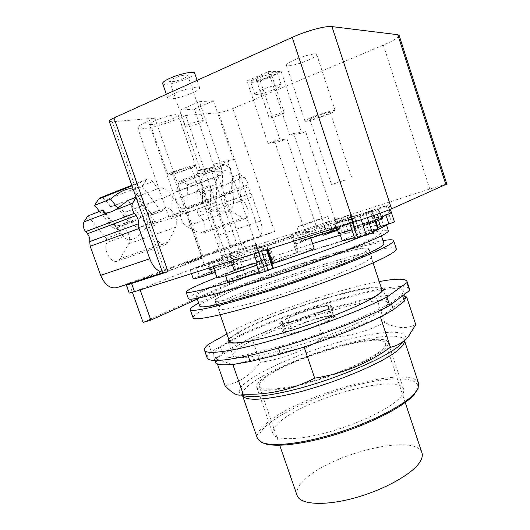 <?xml version="1.0" encoding="UTF-8"?>
<svg xmlns="http://www.w3.org/2000/svg" width="530" height="530" viewBox="0 0 530 530"><rect width="100%" height="100%" fill="white"/><g stroke="black" fill="none" stroke-linecap="round" stroke-linejoin="round"><path stroke-width="0.4" stroke-dasharray="2.65 1.99" d="M421.88 452.647C415.427 432.308 327.096 454.66 303.061 481.346C297.946 486.653 295.939 491.31 297.052 495.305M381.64 350.058C384.747 347.302 386.072 345.096 385.608 343.44C383.018 331.065 293.858 356.67 266.915 376.671C261.27 380.666 258.713 383.846 259.256 386.211C260.502 391.498 282.517 389.795 312.057 381.143C341.558 372.544 371.908 358.797 381.64 350.058M384.117 349.489C387.304 346.64 388.656 344.367 388.179 342.658C385.383 329.812 292.931 356.359 264.788 377.168C258.859 381.348 256.169 384.674 256.732 387.152C258.024 392.65 280.933 390.895 311.733 381.865C342.493 372.888 374.081 358.552 384.117 349.489M280.138 421.589C274.441 426.352 272.003 430.34 272.824 433.553C274.679 440.675 298.052 440.596 328.825 432.003C359.565 423.47 390.65 408.193 400.11 397.586C403.111 394.26 404.291 391.491 403.641 389.272C399.587 372.617 307.069 397.725 280.138 421.589M417.123 390.146L417.203 389.967C422.635 377.115 395.546 375.763 360.963 384.071C326.341 392.319 286.796 409.074 268.498 423.914C258.441 432.175 256.328 438.356 262.151 442.451L262.734 442.775M418.554 383.197C411.545 363.62 300.854 393.969 267.014 422.933C259.567 428.989 256.348 434.063 257.361 438.158M415.752 324.632C406.258 329.183 395.883 328.428 384.621 322.359C364.945 332.721 344.394 337.835 322.956 337.703C304.273 350.721 283.371 358.942 260.237 362.368C255.367 368.774 250.18 373.822 244.681 377.519C239.235 381.269 232.683 383.998 225.031 385.708M232.107 364.408L215.611 358.777L217.393 363.871M215.611 358.777L251.611 337.385L260.237 362.368M251.611 337.385L314.688 313.263L322.956 337.703M314.688 313.263L376.181 296.906L384.621 322.359M376.181 296.906L405.337 296.919M405.596 297.734L381.686 316.171M377.214 318.404L307.585 345.845M300.907 347.998L235.896 363.964M222.593 353.285L237.937 344.215L235.876 338.279L220.453 347.163L222.593 353.285L217.3 357.776L216.3 359.015L215.438 362.043M405.503 297.429L405.212 296.919C402.376 294.15 393.108 294.143 377.406 296.906L373.398 297.648C356.909 300.901 338.2 305.876 317.271 312.574L312.004 314.29C291.056 321.22 271.863 328.56 254.427 336.311L237.937 344.215M248.119 355.802L247.676 354.517L277.985 346.938L278.356 348.018M220.453 347.163C215.173 350.794 212.749 353.609 213.179 355.603C214.325 359.267 225.82 358.903 247.676 354.517M391.544 304.121L391.113 302.815L402.157 294.514L403.456 291.195C399.825 279.012 285.875 312.236 235.876 338.279M402.157 294.514L402.575 295.78M277.985 346.938C320.339 335.092 371.026 315.111 391.113 302.815M208.648 344.169L211.258 351.615L239.295 335.517L236.857 328.487L226.913 334.019M409.511 289.095C404.072 277.521 295.157 308.586 239.295 335.517M211.258 351.615C208.138 354.212 206.773 356.299 207.157 357.869M379.228 281.596C341.433 288.645 276.468 310.116 236.857 328.487M228.735 339.26C230.285 337.305 233.67 334.847 238.884 331.899C271.44 312.978 366.329 283 381.176 287.485M382.905 309.474C386.549 306.698 388.179 304.571 387.788 303.094C385.144 291.619 278.23 323.644 243.528 345.295C236.042 349.793 232.511 353.199 232.928 355.511C233.876 360.473 260.369 356.922 296.939 345.785C333.463 334.695 371.086 318.576 382.905 309.474M345.626 179.942L331.548 184.586L345.626 179.942M273.096 115.666C270.446 116.759 269.127 117.494 269.147 117.872C270.565 118.157 274.235 117.176 280.171 114.937C282.848 113.837 284.186 113.089 284.186 112.704C282.781 112.413 279.085 113.4 273.096 115.666M189.19 124.311C186.487 125.484 185.169 126.299 185.248 126.769C187.289 127.246 191.973 126.08 199.3 123.271C202.043 122.099 203.381 121.271 203.321 120.787C201.307 120.297 196.597 121.469 189.19 124.311M105.126 212.914L121.244 232.836L123.656 237.036C125.544 239.414 128.783 240.15 133.368 239.249C137.475 236.89 141.51 233.366 145.465 228.675C146.962 227.171 147.188 225.535 146.141 223.773L127.896 200.459M133.865 191.164L151.779 214.577C150.672 214.034 148.996 214.233 146.75 215.173L142.49 216.75L131.996 222.236L128.538 221.666L117.991 208.409M208.707 199.267L221.805 196.537L223.13 194.702L222.289 171.554C217.121 170.832 212.338 171.269 207.939 172.859C204.017 174.45 202.016 176.45 201.937 178.862L202.824 202.983C203.573 201.466 205.534 200.227 208.707 199.267M226.297 184.427L229.331 182.916C231.451 181.532 232.511 179.975 232.498 178.259L233.551 203.699C233.366 206.727 231.292 209.297 227.33 211.41C223.19 212.152 218.665 211.927 213.756 210.741C212.04 210.443 211.046 209.482 210.788 207.859L210.105 185.228C214.153 186.149 218.314 186.215 222.573 185.427L226.297 184.427M201.97 179.292L187.554 184.785L187.978 207.522L187.295 209.092L182.784 208.641C177.987 210.344 180.876 223.726 186.626 226.343L199.399 233.074L202.566 233.372C207.243 231.756 204.54 218.698 198.989 216.001L197.286 212.702L196.762 190.224L210.105 185.228M87.841 215.929L106.291 238.281L107.02 242.541C102.429 249.352 111.479 264.496 117.898 260.939L120.33 258.62L128.571 243.873C132.831 237.221 124.007 222.421 117.753 225.912L115.043 228.49L112.671 227.542L99.554 211.404M116.931 287.611L215.624 250.988C219.48 248.49 220.261 243.29 217.956 235.399L209.853 211.934L207.945 208.615L205.488 202.433L205.435 200.393C205.136 197.16 203.904 194.748 201.731 193.165L196.762 190.224M315.728 116.408C311.859 117.958 309.911 118.965 309.898 119.429C311.633 119.674 316.43 118.336 324.287 115.407C328.202 113.851 330.183 112.83 330.23 112.347C328.514 112.088 323.678 113.447 315.728 116.408M176.417 171.25L172.469 173.297C174.529 173.396 179.392 172.038 187.057 169.222L191.091 167.149C191.144 166.46 182.088 168.984 176.417 171.25M218.526 260.131L204.428 265.199L218.526 260.131M267.557 77.281C270.221 76.101 271.526 75.24 271.473 74.704C269.969 74.12 266.226 75.008 260.243 77.373C257.606 78.546 256.315 79.401 256.387 79.924C257.905 80.5 261.628 79.619 267.557 77.281M183.87 78.341C186.6 77.069 187.892 76.095 187.766 75.412C185.593 74.472 180.803 75.492 173.409 78.48C170.72 79.745 169.448 80.712 169.593 81.368C171.799 82.302 176.556 81.289 183.87 78.341M133.487 190.084L142.391 186.593L160.192 209.94L162.485 210.986L165.022 208.416C170.925 205.011 179.703 220.453 175.781 227.158L168.235 242.084L165.963 244.403C159.894 247.888 150.878 232.067 155.124 225.197L154.323 220.791L136.058 197.392M232.213 176.94L239.447 174.231L240.481 197.206L242.177 200.625C247.503 203.547 250.385 216.962 245.993 218.479L242.978 218.088L230.696 210.841C225.17 207.998 222.11 194.225 226.628 192.628L230.921 193.218L231.531 191.641L230.583 168.394L225.065 164.757L222.858 164.406L221.573 167.752L221.831 174.854L219.466 175.218C217.088 176.543 216.021 179.584 216.253 184.341L216.849 202.188L209.198 204.746C193.45 210.476 168.812 218.188 168.951 217.3C168.984 216.909 172.714 215.352 180.14 212.643L185.778 210.595L183.261 211.278L171.057 194.888C166.725 189.024 162.465 186.885 158.265 188.475L157.913 188.667L152.62 181.624C150.745 179.286 148.943 178.464 147.221 179.16L146.101 180.26L142.391 186.593M157.913 188.667L110.777 206.879L105.41 200.174C103.714 198.174 102.005 197.365 100.283 197.763M171.057 194.888L124.378 212.543C119.985 206.958 115.573 205.004 111.154 206.68L110.777 206.879M183.261 211.278L136.773 228.165L124.378 212.543M216.253 184.341L172.065 200.857L172.257 218.287L136.773 228.165M216.849 202.188L172.257 218.287M221.831 174.854L178.173 191.39L175.675 191.82C173.138 193.198 171.932 196.206 172.065 200.857M187.554 184.785L181.823 181.399L179.504 181.127L178.073 184.453L178.173 191.39M230.583 168.394L222.289 171.554M185.778 210.595L202.281 258.057L185.056 263.364C184.519 263.105 208.747 254.572 224.614 249.411L258.786 236.85C262.377 234.399 262.986 229.112 260.614 220.99L252.373 196.789L248.013 186.964L247.907 184.877C247.55 181.565 246.324 179.067 244.231 177.384L239.447 174.231M162.392 272.148L165.645 271.81L202.281 258.057M327.341 320.842L329.793 320.206L326.235 309.666L323.79 310.315L327.341 320.842C319.385 324.87 309.798 328.401 298.589 331.429C290.665 333.403 286.392 333.814 285.776 332.674L286.491 331.422L282.993 321.18L280.681 321.796L284.179 332.019L283.206 333.569C283.888 334.834 288.618 334.377 297.409 332.197C310.183 328.739 320.975 324.738 329.793 320.206M284.179 332.019L286.491 331.422M331.621 317.974L328.116 307.559L330.541 306.916L334.046 317.337L331.621 317.974L332.045 317.013C331.276 315.853 326.818 316.311 318.669 318.397C308.129 321.273 298.947 324.645 291.122 328.507L288.823 329.103L285.372 318.987L287.664 318.378L291.122 328.507M334.046 317.337L334.629 316.165C333.761 314.873 328.792 315.39 319.723 317.709C307.811 320.968 297.509 324.764 288.823 329.103M305.605 224.415L327.904 216.558L318.927 219.241L296.886 227.019L305.605 224.415M204.255 265.729C215.008 262.31 231.338 256.44 230.689 256.248L222.653 258.514C212.099 261.88 196.06 267.637 196.511 267.908L204.255 265.729M313.588 116.66C307.844 118.959 304.969 120.449 304.962 121.132C305.088 122.191 317.132 118.813 326.314 115.176C332.144 112.857 335.106 111.333 335.179 110.604C335.179 109.518 322.902 112.943 313.588 116.66M173.76 171.76C169.819 173.33 167.871 174.344 167.924 174.787C167.964 175.781 181.253 172.058 189.581 168.745C193.616 167.149 195.623 166.115 195.603 165.638C195.709 164.618 182.207 168.381 173.76 171.76M257.394 77.406C265.503 73.809 277.018 71.086 277.203 72.689C277.289 73.65 274.977 75.167 270.273 77.247C262.27 80.765 250.942 83.468 250.65 81.885C250.518 80.964 252.77 79.473 257.394 77.406M194.662 73.173C194.775 74.385 192.469 76.088 187.739 78.294C178.299 82.72 163.174 85.966 162.657 83.594M230.073 247.629L214.623 202.785M323.79 310.315C315.787 314.23 306.181 317.742 294.978 320.842C287.068 322.876 282.821 323.38 282.245 322.346L282.993 321.18M280.681 321.796L279.674 323.24C280.31 324.38 285.014 323.83 293.792 321.577C306.552 318.04 317.371 314.065 326.235 309.666M287.664 318.378C295.535 314.615 304.737 311.262 315.264 308.327C323.406 306.181 327.838 305.631 328.567 306.671L328.116 307.559M330.541 306.916L331.151 305.817C330.329 304.664 325.387 305.28 316.331 307.665C304.425 310.997 294.104 314.774 285.372 318.987M323.022 235.327L332.847 231.371L315.284 236.592M310.779 238.169L302.597 241.76L294.733 244.237L293.123 239.474L305.85 235.943L329.547 227.873L330.819 231.69M322.664 234.26L321.399 230.47L300.98 236.97L302.597 241.76M193.278 278.86C192.642 278.27 214.431 270.293 228.834 265.802L235.081 263.913L231.564 265.378L225.628 267.127C215.061 270.419 199.068 276.276 199.571 276.693L215.081 272.208M231.564 265.378L230.252 261.588L232.392 261.184C231.345 261.966 225.376 264.231 214.491 267.975L215.849 271.89M109.266 121.324L112.247 121.767L154.846 118.137L148.234 121.039C140.927 124.311 137.429 126.65 137.754 128.061C138.403 131.208 163.823 125.093 179.345 118.256L185.719 115.507L218.612 112.704C222.461 112.201 227.191 110.816 232.816 108.551L383.362 45.096C393.604 40.684 398.865 37.458 399.143 35.424M308.135 60.168C313.926 57.604 316.781 55.723 316.708 54.524C316.47 52.702 303.962 55.65 294.713 59.764C289.016 62.321 286.246 64.163 286.385 65.303C286.756 67.105 299.019 64.176 308.135 60.168M172.336 118.879C176.331 117.123 178.272 115.851 178.146 115.056C178.02 113.367 164.267 116.607 155.893 120.35C151.984 122.092 150.116 123.338 150.268 124.099C150.547 125.769 164.081 122.536 172.336 118.879M261.588 89.875C256.951 91.895 254.678 93.32 254.778 94.154C255.023 95.592 266.312 92.796 274.321 89.345C279.038 87.318 281.364 85.86 281.311 84.992C281.178 83.535 269.704 86.35 261.588 89.875M174.469 93.479C169.759 95.645 167.513 97.255 167.738 98.288C168.176 100.442 183.228 97.036 192.688 92.724C197.518 90.531 199.85 88.888 199.664 87.794C199.419 85.628 184.082 89.04 174.469 93.479M154.846 118.137L203.401 257.838L185.102 263.483C184.559 263.224 208.787 254.691 224.654 249.531L231.153 247.411L185.719 115.507M203.401 257.838L162.763 273.208M133.295 282.305L227.84 247.093L274.573 231.524L231.153 247.411M381.805 289.387C378.4 279.979 274.262 311.779 240.03 331.86C232.624 336.06 229.079 339.16 229.397 341.168M250.697 341.015C279.86 335.788 338.644 315.807 364.872 302.219M246.94 80.898L260.19 80.633L281.185 71.55L268.385 71.543L246.94 80.898L268.021 143.425L274.56 140.887L286.982 138.86L317 228.437L305.598 233.12L308.016 232.345L309.825 237.725L326.738 232.378L293.673 133.467L305.677 131.639L337.656 227.661L326.738 232.378M268.021 143.425L280.575 141.338L286.982 138.86M305.677 131.639L301.736 133.162L289.638 135.031L293.673 133.467M268.385 71.543L289.638 135.031M281.185 71.55L301.736 133.162M260.19 80.633L280.575 141.338M300.98 236.97L293.123 239.474M294.733 244.237L294.726 244.217C294.196 243.667 312.647 236.943 326.705 232.531C335.053 229.907 339.492 228.721 340.015 228.973L337.59 230.252M329.547 227.873L321.399 230.47M210.688 269.611L214.491 267.975M230.252 261.588L233.783 260.157L235.081 263.913M200.327 169.699L214.213 166.97L210.728 168.315L196.776 171.077L200.327 169.699L179.809 110.187L194.351 109.114L214.213 166.97M210.728 168.315L241.594 258.11L228.642 263.383L243.694 258.627L237.758 261.065L213.835 268.617M196.776 171.077L228.642 263.383M209.641 269.942L210.662 269.531L208.893 264.444L207.866 264.848L208.979 268.048M227.575 161.809L233.531 159.51L220.016 162.061L213.941 164.413L227.575 161.809L256.937 247.695L254.645 248.431L260.144 246.245L232.113 255.308L233.783 260.157L261.827 251.18L256.354 253.426L241.594 258.11M194.351 109.114L213.51 100.826L199.326 101.674L220.016 162.061M213.51 100.826L233.531 159.51M199.326 101.674L179.809 110.187M143.093 322.399L238.898 279.177L245.787 277.091L197.292 299.079M446.797 184.036L429.764 188.965L230.133 253.751L238.898 279.177M129.227 293.11L132.195 291.791L132.387 292.328M353.079 222.66L354.451 226.78L357.26 225.515L355.908 221.427L353.079 222.66C343.009 226.111 337.544 228.211 336.683 228.947L340.432 228.178L337.352 229.523M337.656 227.661L321.12 232.909L325.99 230.828L356.644 221.103L355.908 221.427L354.159 216.147L354.901 215.836L356.644 221.103M304.518 239.991L309.825 237.725M338.783 233.829L341.857 232.451L340.432 228.178M357.26 225.515L366.25 222.6C376.234 219.486 381.66 218.055 382.534 218.307M369.403 223.819L351.9 229.801M341.857 232.451L349.548 230.179C361.394 226.495 376.207 221.056 375.611 220.626C375.121 220.387 371.172 221.421 363.759 223.726L354.451 226.78M226.674 293.328C219.023 296.919 215.226 299.331 215.273 300.563C215.425 303.213 240.819 297.39 276.773 285.856C312.667 274.354 350.363 259.872 362.825 253.042C366.68 250.948 368.529 249.517 368.37 248.742C367.548 242.7 262.377 276.176 226.674 293.328M274.56 140.887L305.598 233.12M321.12 232.909L319.365 227.681L317 228.437M354.901 215.836L324.261 225.667L319.365 227.681M324.261 225.667L325.99 230.828M381.474 217.28L382.05 216.83C381.805 216.531 378.738 217.254 372.848 218.976L370.212 210.98L354.159 216.147M377.38 214.2L376.061 210.172L378.758 209.019L380.136 213.212M336.689 227.542L335.497 223.965L351.96 218.718L354.755 227.151L378.798 218.506M308.016 232.345L302.683 234.538L335.497 223.965M334.668 224.309L335.834 227.814M302.683 234.538L303.836 237.963M323.591 223.223C309.553 227.734 291.043 234.333 291.507 234.691L304.207 231.053C317.848 226.681 336.073 220.202 336.749 219.499L339.14 226.694L329.852 228.98L327.514 221.977L323.591 223.223M243.694 258.627L241.932 253.492L256.937 247.695M207.866 264.848L235.969 255.864L241.932 253.492M235.969 255.864L237.758 261.065M232.113 255.308L225.879 257.249C211.503 261.833 189.634 269.677 190.204 270.068L208.893 264.444M233.041 254.943L234.71 259.786M260.144 246.245L261.827 251.18M254.645 248.431L256.354 253.426M213.941 164.413L244.264 252.744M129.346 283.775L132.195 291.791L139.947 289.327L236.996 251.538L245.787 277.091M236.996 251.538L230.133 253.751L227.84 247.093M139.947 289.327L140.145 289.883M269.002 253.446C268.372 253.201 263.814 254.4 255.347 257.057L228.423 266.232L269.008 253.479M228.423 266.232L230.325 271.738L239.056 269.028L237.148 263.49M234.075 269.803L261.104 260.323L258.123 251.598L267.074 247.788C266.63 247.556 262.092 248.802 253.459 251.545C236.784 256.825 212.398 265.636 213 266.199C213.285 266.471 217.578 265.298 225.879 262.681L231.053 261.045M216.942 277.561C217.293 276.885 221.752 274.944 230.325 271.738M270.433 259.594L256.732 265.265M259.899 256.341L261.827 261.972L270.943 259.15M360.632 214.259C349.025 217.963 334.496 223.176 334.874 223.514L346.275 220.308C358.108 216.545 372.968 211.205 372.418 210.927L360.632 214.259M363.302 252.903C350.781 259.766 312.839 274.348 276.693 285.928C240.494 297.542 214.935 303.405 214.782 300.735C214.736 299.496 218.565 297.065 226.284 293.441C262.237 276.176 368.019 242.515 368.86 248.583C369.019 249.358 367.171 250.803 363.302 252.903M231.047 261.018L261.509 251.154L266.802 248.934L258.123 251.598M369.118 222.944L352.417 228.211L349.595 219.718L348.694 220.122L366.29 214.365L376.061 210.172M366.29 214.365L367.369 217.658M389.331 209.748L387.821 205.13L388.828 204.699L370.212 210.98M378.758 209.019L387.821 205.13M346.819 215.743L349.177 222.839L343.692 225.25L341.293 218.035L350.363 214.67L327.514 221.977M329.852 228.98L349.177 222.839M343.692 225.25L339.14 226.694M336.749 219.499L341.293 218.035M372.305 210.092L374.895 218.069L390.451 213.159M372.848 218.976L374.922 218.042M352.417 228.211L354.755 227.151M351.96 218.718L349.595 219.718M271.81 263.629C264.364 265.835 260.488 266.729 260.197 266.312C259.514 265.437 281.543 257.229 297.621 252.306L292.096 235.943L293.037 235.565C302.756 232.458 307.897 231.007 308.447 231.206C309.48 231.544 284.756 240.441 266.881 246.125L267.941 245.695L273.838 263.012L272.751 263.344M292.096 235.943C276.05 241.064 253.897 249.014 254.44 249.484L267.941 245.695M263.377 249.928L266.365 258.686L256.99 262.688M261.104 260.323L266.365 258.686M253.877 245.562L256.421 244.423L247.219 247.093L222.083 255.824L246.973 247.185L256.175 244.522L253.877 245.562L259.958 263.357L262.43 262.012L261.827 261.972M239.056 269.028L228.092 273.215L222.083 255.824M259.958 263.357C253.4 266.106 244.807 269.16 234.187 272.519L225.23 274.732L228.092 273.215M337.815 222.275C344.394 219.453 372.517 210.231 371.841 211.125L370.629 211.768C364.627 214.425 335.252 224.057 336.331 223.031L337.815 222.275M228.94 301.126C221.275 304.869 217.499 307.433 217.598 308.831C217.87 311.832 243.528 306.32 279.721 294.799C315.86 283.311 353.695 268.531 366.098 261.343C369.927 259.144 371.749 257.6 371.55 256.725C370.45 249.862 264.649 283.239 228.94 301.126M271.194 269.055L259.468 273.268M372.411 232.942L366.369 234.605L360.519 236.996M394.499 222.03L386.284 224.409L385.86 225.051M376.459 225.157L353.212 231.199L355.478 230.113L345.037 233.982L347.276 232.915L340.313 234.982M272.798 263.483L273.838 263.012M266.881 246.125L267.975 249.339M293.037 235.565L298.549 251.889C308.122 248.948 313.31 247.669 314.104 248.047M297.621 252.306L298.549 251.889M377.943 227.337L386.284 224.323L386.463 224.866M354.808 238.566L372.153 232.147M259.349 272.91L273.301 268.001M227.681 281.814C227.105 281.125 243.767 274.845 255.261 271.373C261.151 269.591 264.265 268.869 264.609 269.194L259.018 271.956M342.214 240.68L343.639 239.772C350.025 236.625 377.863 227.675 377.678 228.854M371.961 231.57L354.49 237.606M396.268 248.702C391.61 240.752 257.646 283.146 209.423 306.784C198.439 312.051 192.98 315.681 193.052 317.662M377.175 225.005C383.005 223.773 386.045 223.547 386.284 224.323M216.883 277.395C242.541 267.286 279.542 254.261 312.614 243.621M382.998 240.653C348.687 246.463 247.762 280.112 206.779 299.212L198.717 303.153M188.375 298.602C187.752 293.6 269.684 262.933 329.084 244.82C361.559 234.81 387.218 228.437 388.404 230.769M199.744 306.095C198.631 300.689 274.195 271.777 329.322 255.381C359.287 246.351 382.753 240.991 383.965 243.601M326.235 246.152C356.63 236.791 380.229 230.994 380.613 233.405C380.368 235.698 365.76 242.415 336.795 253.565C308.526 264.298 270.287 277.236 241.653 285.763C212.159 294.408 196.994 297.767 196.16 295.839C195.365 291.334 271.181 262.92 326.235 246.152M269.214 245.178L290.95 236.406C276.488 241.018 256.527 248.179 257.03 248.596L269.214 245.178L275.096 262.443L296.495 252.81C282 257.249 262.158 264.649 262.787 265.424C263.152 265.822 267.252 264.828 275.096 262.443M290.95 236.406L296.495 252.81M408.716 335.98L403.635 341.247L404.417 339.624L404.403 340.32C402.707 333.993 381.103 335.258 353.854 341.883C317.815 350.489 273.003 368.165 252.903 382.256C245.178 387.629 241.673 391.928 242.376 395.161L243.177 395.559C236.122 392.836 238.44 387.45 250.133 379.4C270.856 365.11 316.662 347.117 353.51 338.226C387.556 329.779 412.459 329.826 403.635 341.247L403.244 341.744M210.788 207.859L197.286 212.702M213.756 210.741L198.989 216.001M202.824 202.983L186.315 208.992M202.566 202.202L187.978 207.522M128.538 221.666L112.671 227.542M133.514 221.321L115.646 227.92M123.41 236.632L107.02 242.541M121.244 232.836L106.291 238.281M222.573 185.427L201.731 193.165M154.323 220.791L146.141 223.773M155.124 225.197L145.465 228.675M168.235 242.084L120.33 258.62M175.781 227.158L128.571 243.873M163.048 210.417L151.779 214.577M160.192 209.94L150.997 213.352M146.101 180.26L131.99 185.844M152.62 181.624L105.41 200.174M221.573 167.752L178.073 184.453M225.065 164.757L181.823 181.399M231.531 191.641L223.13 194.702M229.987 193.092L219.639 196.855M230.696 210.841L186.626 226.343M242.978 218.088L199.399 233.074M242.177 200.625L233.551 203.699M240.481 197.206L233.16 199.836M244.231 177.384L229.331 182.916M247.907 184.877L205.435 200.393M248.013 186.964L205.488 202.433M250.491 193.351L207.945 208.615M252.373 196.789L209.853 211.934M260.614 220.99L217.956 235.399M258.627 236.91L215.452 251.054M165.645 271.81L162.617 272.791M180.14 212.643L148.234 121.039M209.198 204.746L179.345 118.256M165.188 272.195L112.247 121.767M260.76 236.287L218.612 112.704M274.573 231.524L232.816 108.551M429.764 188.965L383.362 45.096M245.317 248.477L243.045 241.852M256.513 262.582L260.058 272.917M360.175 216.565L361.215 219.711M366.303 223.68L369.589 233.617M385.86 214.743L386.006 215.2M386.105 205.474L391.75 222.713M350.078 214.809L355.199 230.278M345.646 224.117L348.402 232.398M342.552 225.449L345.335 233.803M347.004 216.068L352.185 231.67M377.87 208.118L383.501 225.263M377.559 217.36L378.539 220.347M357.598 226.409L360.87 236.294M351.41 219.36L352.457 222.54M266.239 249.213L266.444 249.822M261.277 260.528L264.768 270.757M405.225 402.502L385.608 343.44M279.727 445.299L259.256 386.211M272.824 433.553L256.732 387.152M403.641 389.272L388.179 342.658M262.151 442.451L260.442 441.702M417.203 389.967L418.097 388.338M243.177 395.559L236.526 394.572M214.908 360.533L213.179 355.603M404.483 294.329L403.456 291.195M383.091 288.89L387.788 303.094M228.066 341.539L232.928 355.511M123.649 237.036L103.456 212.113M152.077 214.65L132.951 189.879M202.579 203.447L201.937 178.862M233.544 203.5L232.498 178.259M202.593 203.527L187.295 209.092M131.996 222.236L115.043 228.49M309.898 119.429L331.548 184.586M330.23 112.347L351.794 177.709M172.469 173.297L204.428 265.199M191.091 167.149L222.812 258.925M284.186 112.704L271.473 74.704M269.147 117.872L256.387 79.924M203.321 120.787L187.766 75.412M185.248 126.769L169.593 81.368M165.963 244.403L117.898 260.939M165.022 208.416L146.757 215.18M142.49 216.757L117.753 225.912M162.485 210.986L152.17 214.789M147.221 179.16L131.791 185.275M158.265 188.475L111.154 206.68M219.466 175.218L175.675 191.82M222.858 164.406L179.504 181.127M230.921 193.218L221.805 196.537M226.628 192.628L182.784 208.641M245.993 218.479L202.566 233.372M258.786 236.85L215.624 250.988M282.245 322.346L285.776 332.674M283.206 333.569L279.674 323.24M328.567 306.671L332.045 317.013M334.629 316.165L331.151 305.817M296.886 227.019L301.868 241.799M327.904 216.558L332.847 231.371M196.511 267.908L199.571 276.693M230.689 256.248L232.392 261.184M168.951 217.3L137.754 128.061M316.708 54.524L335.179 110.604M286.385 65.303L304.962 121.132M178.146 115.056L195.603 165.638M150.268 124.099L167.924 174.787M254.778 94.154L250.65 81.885M281.311 84.992L277.203 72.689M167.738 98.288L166.347 94.26M199.664 87.794L197.12 80.348M220.215 314.774L215.273 300.563M373.054 262.906L368.37 248.742M291.507 234.691L294.726 244.217M339.22 226.582L340.015 228.973M190.204 270.068L191.443 273.613M213 266.199L213.179 266.716M267.074 247.788L267.637 249.444M334.874 223.514L336.683 228.947M372.418 210.927L375.611 220.626M256.421 244.423L262.43 262.012M214.782 300.735L217.598 308.831M368.86 248.583L371.55 256.725M388.828 204.699L390.345 209.337M350.363 214.67L355.478 230.113M308.447 231.206L310.732 238.03M260.197 266.312L254.44 249.484M342.254 225.614L345.037 233.982M374.895 218.069L375.982 221.368M348.694 220.122L349.78 223.388M266.802 248.934L267.041 249.63M256.175 244.522L264.609 269.194M225.23 274.732L225.555 275.673M371.841 211.125L375.3 221.633M336.331 223.031L339.829 233.531M196.16 295.839L197.034 298.344M380.613 233.405L381.408 235.823M257.03 248.596L262.787 265.424"/><path stroke-width="0.79" d="M279.727 445.299L297.052 495.305C299.576 504.249 322.624 506.302 352.106 498.631C381.56 491.032 410.776 475.185 419.223 463.001C421.92 459.159 422.847 455.826 421.999 453.011L421.88 452.647M262.734 442.775C272.321 447.996 303.153 444.796 337.703 433.878C372.252 422.993 403.94 406.384 413.91 394.83L417.123 390.146M418.673 383.554L404.456 340.485C404.887 342.512 403.376 345.136 399.918 348.382C386.628 361.95 328.07 386.363 285.889 395.135C259.567 400.488 245.098 400.594 242.482 395.459L257.361 438.158L260.442 441.702C269.406 447.34 300.603 444.365 336.159 433.255C371.702 422.178 404.569 405.066 414.758 393.253L418.097 388.338L418.554 383.197M217.393 363.871L225.031 385.708C229.523 390.491 233.359 393.445 236.526 394.572C238.884 395.453 241.104 395.314 243.197 394.161C267.994 395.194 291.831 389.861 314.707 378.162C342.797 373.723 368.045 363.428 390.444 347.263C396.308 345.971 401.183 343.493 405.086 339.836L408.716 335.98L415.752 324.632L406.649 296.919L405.596 297.734L404.483 294.329M232.928 364.693L232.107 364.408L235.896 363.964L232.928 364.693L243.197 394.161M405.337 296.919L406.649 296.919M402.575 295.78L404.344 301.153L393.386 309.692L380.447 317.132L390.444 347.263M380.447 317.132L377.214 318.404L381.686 316.171M377.214 318.404C358.028 327.686 334.821 336.835 307.585 345.845L304.16 347.196L314.707 378.162M304.16 347.196L300.907 347.998L307.585 345.845M214.908 360.533L215.438 362.043C216.141 364.607 221.699 365.395 232.107 364.408M404.344 301.153L405.596 297.734M278.356 348.018L280.443 354.1L300.907 347.998M280.443 354.1L250.1 361.533L248.119 355.802M235.896 363.964L250.1 361.533M393.386 309.692L391.544 304.121M409.571 290.48L389.735 305.492L386.953 297.078L406.987 282.596L409.571 290.48L409.511 289.095M204.507 350.317L207.157 357.869C208.297 363.202 234.797 360.307 275.892 348.72C316.9 337.179 365.256 318.676 389.735 305.492M406.987 282.596L407.033 281.536C405.47 278.376 396.201 278.396 379.228 281.596M226.913 334.019L208.648 344.169C205.494 346.673 204.09 348.654 204.434 350.111C205.448 355.08 231.835 351.794 272.91 340.041C313.899 328.335 362.354 309.957 386.953 297.078M381.176 287.485L383.091 288.89C383.422 290.188 381.739 292.143 378.029 294.746C366.005 303.286 328.189 319.053 291.659 330.303C255.076 341.598 228.755 345.759 228.013 341.386L228.735 339.26M136.031 197.319L127.896 200.459L115.467 209.88L111.346 211.834L107.742 212.835C105.49 213.206 103.999 212.888 103.27 211.881L102.866 210.125L105.126 212.914M117.991 208.409L110.565 199.075C115.149 195.007 119.826 191.986 124.596 190.025C128.936 188.369 131.725 188.316 132.951 189.879L133.865 191.164M99.554 211.404L94.618 205.335L110.565 199.075M102.866 210.125L87.841 215.929L84.012 221.918C82.581 224.912 83.124 228.145 85.641 231.636L87.39 233.723C89.305 236.188 90.08 238.811 89.709 241.587L90.199 246.245L100.634 275.342C104.847 284.921 110.28 289.009 116.931 287.611L162.617 272.791M136.058 197.392L132.579 203.328C131.268 206.362 131.864 209.708 134.362 213.371L136.091 215.564C137.986 218.161 138.787 220.877 138.496 223.726L139.072 228.529L149.738 258.759C152.826 266.55 157.039 271.009 162.392 272.148M133.136 190.224L133.487 190.084M100.283 197.763L98.64 199.048L94.618 205.335M166.347 94.26L162.657 83.594C162.392 82.448 164.611 80.759 169.315 78.526C178.901 73.975 194.325 70.728 194.643 73.114L194.662 73.173M315.284 236.592L310.779 238.169M337.59 230.252L323.022 235.327L322.664 234.26M364.872 302.219L376.85 295.356C380.52 292.772 382.196 290.844 381.865 289.559L381.805 289.387M220.215 314.774L229.397 341.168C230.113 343.533 237.215 343.486 250.697 341.015M330.819 231.69L331.177 232.756M215.081 272.208L212.026 273.473L210.688 269.611M212.026 273.473L203.858 276.117C197.061 278.224 193.529 279.144 193.278 278.86L191.443 273.613M213.835 268.617L209.641 269.942L208.979 268.048M399.143 35.424L397.785 34.708L331.952 26.593C325.897 25.612 306.433 30.853 292.202 37.378L113.963 117.932C110.651 119.455 109.087 120.588 109.266 121.324L162.763 273.208L168.023 271.665L131.572 283.471L126.339 285.007L133.295 282.305M197.292 299.079L150.878 320.12L143.093 322.399L132.387 292.328M351.9 229.801L338.783 233.829L337.352 229.523L304.518 239.991L303.836 237.963M382.534 218.307L382.541 218.333C382.289 218.897 377.91 220.725 369.403 223.819M380.136 213.212L381.474 217.28L390.451 213.159L389.331 209.748M367.369 217.658L369.118 222.951L378.798 218.506L377.38 214.2M337.352 229.523L336.689 227.542M335.834 227.814L336.53 229.887M126.339 285.007L129.227 293.11L134.494 291.672L353.444 222.229C368.012 217.625 386.642 211.059 391.544 208.82L446.803 184.049L399.117 35.358M140.145 289.883L150.878 320.12M270.433 259.594L270.943 259.15L269.002 253.446M256.732 265.265L229.914 274.361C221.6 276.905 217.273 277.972 216.942 277.561L213.179 266.716M231.053 261.045L234.075 269.803L256.99 262.688L253.943 253.784M255.957 263.012L259.468 273.268L268.107 270.479L273.301 268.001L267.041 249.63M352.457 222.54L357.551 237.904L372.411 232.942L369.118 222.951M378.539 220.347L380.619 226.674L394.499 222.03L390.345 209.337M267.975 249.339L272.798 263.483C290.718 258.037 315.29 248.828 314.111 248.073L314.104 248.047M272.751 263.344L271.81 263.629M380.619 226.674L377.943 227.337L375.982 221.368M357.551 237.904L354.808 238.566L349.78 223.388M259.018 271.956L236.678 279.741C230.941 281.463 227.946 282.152 227.681 281.814L225.555 275.673M375.3 221.633L377.678 228.874L371.961 231.57M354.49 237.606C346.786 239.984 342.691 241.011 342.214 240.68L339.829 233.531M190.237 309.639L193.052 317.662C193.284 321.637 227.257 314.429 276.163 298.807C325.029 283.232 375.18 263.436 390.159 254.367C394.512 251.763 396.566 249.928 396.321 248.861L396.268 248.702M360.519 236.996C339.18 245.615 304.246 258.19 271.194 269.055M385.86 225.051C384.528 226.363 379.957 228.728 372.153 232.147M376.459 225.157L377.175 225.005M312.614 243.621L340.313 234.982M259.349 272.91L234.79 280.589C203.063 290.062 186.832 293.892 186.09 292.083C186.818 290.096 197.081 285.2 216.883 277.395M198.717 303.153C192.907 306.194 190.065 308.314 190.197 309.52C190.27 313.058 224.11 305.373 273.029 289.638C321.902 273.937 372.206 254.433 387.337 245.794C391.736 243.316 393.836 241.6 393.631 240.66C393.24 239.494 389.696 239.494 382.998 240.653M388.404 230.769L388.437 230.881C388.225 233.346 372.371 240.647 340.876 252.77C310.096 264.457 268.352 278.575 237.288 287.81C205.514 297.098 189.217 300.695 188.375 298.602L186.123 292.169M383.965 243.601L384.005 243.72C383.899 246.437 369.423 253.492 340.571 264.881C312.409 275.825 274.215 288.744 245.536 297.038C215.995 305.419 200.731 308.433 199.744 306.095L197.034 298.344M403.244 341.744L400.726 344.348C387.158 358.055 326.891 383.091 283.603 392.193C263.536 396.453 250.061 397.579 243.177 395.559M107.742 212.835L84.012 221.918M149.738 258.759L100.634 275.342M139.072 228.529L90.199 246.245M138.496 223.726L89.709 241.587M136.091 215.564L87.39 233.723M134.362 213.371L85.641 231.636M132.579 203.328L115.467 209.88M131.99 185.844L98.64 199.048M168.023 271.665L113.963 117.932M134.494 291.672L131.572 283.471M353.444 222.229L292.202 37.378M391.544 208.82L331.952 26.593M445.863 184.579L397.785 34.708M261.575 251.366L268.107 270.479M361.215 219.711L366.336 235.214M386.006 215.2L388.927 224.104M266.444 249.822L272.758 268.332M421.999 453.011L405.225 402.502M409.591 289.347L407.033 281.536M131.791 185.275L99.832 197.942M197.12 80.348L194.643 73.114M381.865 289.559L373.054 262.906M382.103 216.989L382.541 218.333M267.637 249.444L269.008 253.466M310.732 238.03L314.111 248.073M396.321 248.861L393.631 240.66M386.463 224.866L388.437 230.881M381.408 235.823L384.005 243.72"/></g></svg>
